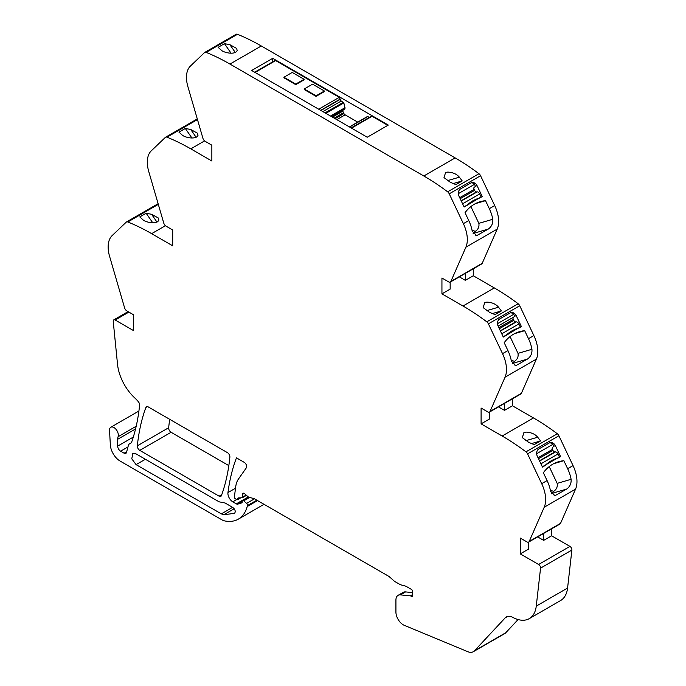 <?xml version="1.0" encoding="UTF-8"?>
<svg xmlns="http://www.w3.org/2000/svg" width="686" height="686" viewBox="0 0 686 686"><rect width="100%" height="100%" fill="white"/><g stroke="black" fill="none" stroke-linecap="round" stroke-linejoin="round"><path stroke-width="1.03" d="M130.975 443.045L130.057 443.568A7.272 4.193 -120 0 0 130.546 443.362A7.272 4.193 -120 0 0 131.781 441.758A242.312 139.901 -120 0 0 139.592 405.194A3.464 1.998 -120 0 0 138.246 401.567A34.617 19.988 -120 0 0 137.492 400.727A34.617 19.988 -120 0 0 134.653 397.837A34.617 19.988 -120 0 0 134.619 397.811A34.626 19.988 60 0 1 117.538 364.386L113.233 321.425A2.77 1.604 60 0 1 113.79 319.873A2.77 1.604 60 0 1 115.179 320.01L133.53 330.601L133.53 314.771L126.859 310.921A3.464 1.998 60 0 1 124.586 307.843L109.571 256.272A27.689 15.992 60 0 1 109.194 240.297A27.689 15.992 60 0 1 112.092 235.65L126.233 222.153A3.464 1.998 60 0 1 126.456 221.981A3.464 1.998 60 0 1 127.819 221.972A225.077 129.954 60 0 1 151.64 233.652L172.692 245.811L172.692 229.982L166.021 226.131A3.464 1.998 60 0 1 163.748 223.053L148.742 171.483A27.689 15.992 60 0 1 148.356 155.508A27.689 15.992 60 0 1 151.254 150.86L165.395 137.354A3.499 2.015 60 0 1 165.618 137.191A3.499 2.015 60 0 1 166.981 137.183A225.162 129.997 60 0 1 190.802 148.862L211.854 161.013L211.854 145.192L205.183 141.333A3.464 1.998 60 0 1 202.91 138.255L187.904 86.693A27.689 15.992 60 0 1 187.518 70.709A27.689 15.992 60 0 1 190.416 66.07L204.557 52.565A3.499 2.015 60 0 1 204.78 52.402A3.499 2.015 60 0 1 206.143 52.385A225.162 129.997 60 0 1 229.964 64.072L423.828 175.993A225.077 129.954 60 0 1 447.649 191.814A3.464 1.998 60 0 1 449.236 193.829L480.569 175.736A3.464 1.998 60 0 0 478.974 173.73A225.077 129.954 60 0 0 455.152 157.909L261.297 45.979A225.162 129.997 60 0 0 237.476 34.3A3.499 2.015 60 0 0 236.104 34.309A3.499 2.015 60 0 0 235.89 34.48M237.193 50.464L236.593 48.389L229.904 44.701L224.476 43.664L218.114 47.334L220.961 49.872C223.25 52.676 235.332 55.377 237.193 50.464M272.702 58.336L388.302 125.075L367.25 137.226L251.651 70.487L272.702 58.336L272.702 61.826M475.441 203.622L485.525 200.672L489.315 208.673L494.7 205.568L480.569 175.736M494.7 205.568A27.689 15.992 60 0 1 497.221 229.098L482.207 263.33A3.464 1.998 60 0 1 481.675 263.964L450.342 282.049A3.464 1.998 60 0 1 448.61 281.877L441.938 278.027L441.938 293.857L462.99 306.007A225.077 129.954 60 0 1 486.811 321.828A3.464 1.998 60 0 1 488.398 323.843L519.731 305.75A3.464 1.998 60 0 0 518.144 303.744A225.077 129.954 60 0 0 494.323 287.923L473.271 275.763L473.271 268.809M514.603 333.636L524.687 330.686L528.486 338.687L533.871 335.583L519.731 305.75M533.871 335.583A27.689 15.992 60 0 1 536.383 359.112L521.377 393.344A3.464 1.998 60 0 1 520.837 393.978L489.504 412.063A3.464 1.998 60 0 1 487.772 411.892L481.1 408.041L481.1 423.871L502.152 436.022A225.162 129.997 60 0 1 525.973 451.842A3.499 2.015 60 0 1 527.56 453.858L558.893 435.764A3.499 2.015 60 0 0 557.306 433.758A225.162 129.997 60 0 0 533.485 417.937L512.433 405.778L512.433 398.823M553.774 463.65L563.849 460.7L567.648 468.701L573.033 465.597L558.893 435.764M573.033 465.597A27.689 15.992 60 0 1 575.545 489.127L560.539 523.358A3.464 1.998 60 0 1 559.999 523.993L528.666 542.077A3.464 1.998 60 0 1 526.934 541.906L520.262 538.056L520.262 553.885L528.486 549.134L528.486 542.163M543.664 533.416L543.664 540.371L551.501 535.852L551.595 528.837M551.595 535.792L569.946 546.39A2.77 1.595 60 0 1 571.884 550.043L567.579 588.039A34.617 19.988 60 0 1 560.599 600.542L529.266 618.635A34.617 19.988 60 0 1 512.871 617.426A13.849 7.992 -120 0 0 506.328 616.954A13.849 7.992 -120 0 0 505.23 617.829L474.446 650.825L505.779 632.732L518.076 619.552M505.779 632.732A13.849 7.992 60 0 1 504.682 633.615L473.349 651.7A13.849 7.992 -120 0 0 474.446 650.825M157.557 204.059A3.464 1.998 60 0 1 157.789 203.896A3.464 1.998 60 0 1 158.132 203.759M196.728 119.27A3.499 2.015 60 0 1 196.942 119.107A3.499 2.015 60 0 1 197.294 118.97M228.832 465.614L171.097 432.283A3.464 1.998 60 0 1 168.662 427.738A242.312 139.901 60 0 1 169.716 419.335M231.071 53.216L224.476 43.664M450.419 182.347L455.847 184.594L462.218 180.924L459.363 177.185C456.825 174.107 452.983 172.409 447.838 172.083L445.634 172.383L444.005 177.614L450.419 182.347M485.525 200.672A41.537 33.588 73.7 0 0 480.337 201.658A41.537 33.588 73.7 0 0 465.039 212.703L468.761 220.549L463.376 223.653L449.236 193.829M460.538 188.924A5.539 4.476 73.7 0 0 458.977 196.153L464.13 207.035L466.652 205.577A41.537 33.588 73.7 0 1 466.952 205.286A41.795 33.794 73.7 0 1 478.348 198.426A41.537 33.588 73.7 0 1 478.785 198.288A41.537 33.588 73.7 0 1 479.711 198.04L482.241 196.573L477.087 185.7A5.539 4.476 73.7 0 0 471.616 182.648A5.539 4.476 73.7 0 0 470.81 182.991L460.538 188.924M489.315 208.673A27.689 15.992 60 0 1 492.78 219.28L478.845 223.353C479.394 226.749 478.236 229.407 475.355 231.311L472.054 230.29M468.761 220.549A27.689 15.992 60 0 1 472.217 231.148L476.607 235.684L488.312 229.055C491.613 226.637 493.097 223.379 492.78 219.28M463.376 223.653A27.689 15.992 60 0 1 466.274 231.645A27.689 15.992 60 0 1 465.888 247.192L450.882 281.423A3.464 1.998 60 0 1 450.342 282.049M450.162 282.135L450.162 289.106L441.938 293.857M459.32 276.87L465.34 280.342L473.271 275.763M489.581 312.362L495.018 314.608L501.38 310.938L498.533 307.199C495.987 304.121 492.145 302.423 487 302.097L484.805 302.397L483.167 307.628L489.581 312.362M524.687 330.686A41.537 33.588 73.7 0 0 519.508 331.672A41.537 33.588 73.7 0 0 504.201 342.717L507.923 350.563L502.538 353.667L488.398 323.843M499.7 318.939A5.539 4.476 73.7 0 0 498.139 326.167L503.292 337.049L505.822 335.591A41.537 33.588 73.7 0 1 506.114 335.3A41.795 33.794 73.7 0 1 517.51 328.44A41.537 33.588 73.7 0 1 517.947 328.302A41.537 33.588 73.7 0 1 518.873 328.054L521.403 326.587L516.249 315.714A5.539 4.476 73.7 0 0 510.778 312.662A5.539 4.476 73.7 0 0 509.981 313.005L499.7 318.939M528.486 338.687A27.689 15.992 60 0 1 531.942 349.294L518.007 353.367C518.556 356.763 517.398 359.421 514.517 361.325L511.216 360.304M507.923 350.563A27.689 15.992 60 0 1 511.379 361.162L515.769 365.698L527.474 359.07C530.775 356.651 532.259 353.393 531.942 349.294M502.538 353.667A27.689 15.992 60 0 1 505.436 361.659A27.689 15.992 60 0 1 505.05 377.197L490.044 411.437A3.464 1.998 60 0 1 489.504 412.063M489.324 412.149L489.324 419.12L481.1 423.871M498.482 406.884L504.502 410.357L512.433 405.778M537.695 437.214L540.542 440.952L534.18 444.622L528.743 442.376L522.329 437.642L523.967 432.412L526.162 432.111C531.307 432.437 535.157 434.135 537.695 437.214L525.63 440.738M563.849 460.7A41.537 33.588 73.7 0 0 558.67 461.687A41.537 33.588 73.7 0 0 543.363 472.731L547.085 480.577L541.7 483.681L527.56 453.858M538.862 448.953A5.539 4.476 73.7 0 0 537.301 456.181L542.455 467.063L544.976 465.605A41.537 33.588 73.7 0 1 545.276 465.314A41.795 33.794 73.7 0 1 556.672 458.445A41.537 33.588 73.7 0 1 557.118 458.317A41.537 33.588 73.7 0 1 558.044 458.068L560.573 456.602L555.411 445.728A5.539 4.476 73.7 0 0 549.94 442.676A5.539 4.476 73.7 0 0 549.143 443.019L538.862 448.953M567.648 468.701A27.689 15.992 60 0 1 571.104 479.308L557.169 483.381C557.727 486.777 556.56 489.435 553.679 491.339L550.378 490.318M547.085 480.577A27.689 15.992 60 0 1 550.541 491.176L554.931 495.712L566.636 489.084C569.937 486.666 571.421 483.407 571.104 479.308M541.7 483.681A27.689 15.992 60 0 1 544.598 491.673A27.689 15.992 60 0 1 544.221 507.211L529.206 541.451A3.464 1.998 60 0 1 528.666 542.077M543.664 540.371L537.644 536.898M529.266 618.635A34.617 19.988 60 0 0 536.255 606.124L540.559 568.137A2.77 1.595 60 0 0 538.613 564.475L520.262 553.885M136.197 426.263L118.095 436.708A6.234 3.602 -120 0 0 116.44 429.882A6.234 3.602 -120 0 0 110.823 427.232A6.234 3.602 -120 0 0 109.537 430.431L110.343 444.871A13.849 7.992 -120 0 0 120.11 461.069L221.741 519.739A13.849 7.992 -120 0 0 224.802 520.94A48.466 27.98 -120 0 0 238.334 519.148A48.466 27.98 -120 0 0 247.2 506.525L247.449 505.591A1.732 1.003 -120 0 0 246.583 503.361L243.719 500.823A1.732 1.003 -120 0 0 242.535 500.506A1.732 1.003 -120 0 0 242.184 501.303L242.184 502.169A1.381 0.797 -120 0 1 241.892 502.804A1.381 0.797 -120 0 1 241.806 502.838L237.836 504.133A3.464 1.998 -120 0 1 236.327 503.858L232.803 501.826A6.92 3.996 -120 0 1 227.958 492.582A242.312 139.901 60 0 1 236.456 457.862L244.225 462.347A3.464 1.998 -120 0 1 246.343 467.809L238.471 479.017A31.153 17.99 -120 0 0 235.735 486.614L234.38 496.921A1.381 0.797 -120 0 0 235.349 498.773L236.816 499.622A1.381 0.797 -120 0 0 237.51 499.691A1.381 0.797 -120 0 0 237.802 499.056L237.802 498.773A1.732 1.003 -120 0 1 238.153 497.985A1.732 1.003 -120 0 1 238.454 497.899L242.175 497.77A1.381 0.797 -120 0 0 242.407 497.71A1.381 0.797 -120 0 0 242.698 497.076L242.698 494.203A2.075 1.2 -120 0 1 243.127 493.251A2.075 1.2 -120 0 1 244.542 493.637L247.835 496.553A3.464 1.998 -120 0 0 249.104 497.29L253.649 498.508A6.92 3.996 -120 0 1 254.918 499.048L388.37 576.094A6.92 3.996 -120 0 1 389.639 577.02L393.593 580.528A10.041 5.797 -120 0 0 395.436 581.865L399.449 584.18A10.041 5.797 -120 0 0 401.284 584.961L405.237 586.024A6.92 3.996 -120 0 1 406.506 586.564L411.343 589.351A1.732 1.003 -120 0 1 412.569 591.478L412.569 595.602A1.732 1.003 -120 0 1 412.209 596.391A1.732 1.003 -120 0 1 411.343 596.306L410.854 596.023A1.732 1.003 -120 0 0 410.382 595.86L400.453 594.882A10.384 5.994 -120 0 0 398.069 595.345A10.384 5.994 -120 0 0 395.925 600.096L395.925 612.109A10.384 5.994 -120 0 0 404.286 625.332L467.792 651.691A13.849 7.992 -120 0 0 473.349 651.7M412.569 592.601L405.598 591.907A10.384 5.994 -120 0 0 403.214 592.37L398.069 595.345M118.095 436.708A10.384 5.994 -120 0 0 117.683 439.28L117.683 446.097A4.15 2.401 -120 0 0 120.616 451.182L124.115 453.206A3.464 1.998 -120 0 0 125.847 453.377A3.464 1.998 -120 0 0 126.481 452.477L128.333 445.574A6.92 3.996 -120 0 1 129.594 443.773A6.92 3.996 -120 0 1 130.057 443.568M158.86 220.052L158.269 217.968L151.58 214.289L146.144 213.243L139.781 216.922L142.628 219.451C144.918 222.264 157 224.957 158.86 220.052M198.022 135.253L197.431 133.178L190.742 129.5L185.314 128.454L178.943 132.132L181.799 134.662C184.08 137.474 196.17 140.167 198.022 135.253M137.337 445.823A3.464 1.998 -120 0 0 139.764 450.368L219.117 496.175A3.464 1.998 -120 0 0 220.841 496.347A3.464 1.998 -120 0 0 221.424 495.618A242.312 139.901 -120 0 0 229.87 457.193A3.464 1.998 -120 0 0 227.435 452.649L148.185 406.892A3.464 1.998 -120 0 0 146.452 406.721A3.464 1.998 -120 0 0 145.869 407.458A242.312 139.901 -120 0 0 137.337 445.823L168.662 427.738M234.595 513.3L234.535 513.334C235.83 511.593 235.255 509.647 232.837 507.494L224.991 502.967L219.117 501.835L136.077 453.892L132.792 453.566L131.781 458.831L136.077 464.628L221.338 513.857L223.756 514.783L234.569 513.317M255.081 72.467L275.643 60.591A1.389 0.797 -120 0 0 274.949 60.522L254.678 72.227M275.643 60.591L339.278 97.335L340.256 99.316A1.381 0.797 -120 0 0 341.242 101.014L322.883 111.612M331.57 116.629L344.964 108.894L331.57 116.629L344.964 108.894L343.875 102.917L341.242 101.014M343.454 109.769A2.427 1.398 -120 0 0 342.949 110.875L342.949 111.072A2.427 1.398 -120 0 0 343.454 112.761L343.918 113.567A2.427 1.398 -120 0 0 345.135 114.845L357.715 122.117M369.471 117.315L367.49 116.56M351.524 128.145L372.078 116.277A1.381 0.797 -120 0 0 371.392 116.208L351.112 127.913M372.078 116.277L387.804 125.358M465.34 273.388L465.34 280.342M504.502 403.402L504.502 410.357M453.3 183.531L462.218 180.924M470.888 206.572L478.845 223.353M471.042 182.87A5.539 4.476 73.7 0 1 474.643 184.242L475.287 186.223L477.087 185.7M478.614 198.34L482.241 196.573M481.066 196.916L479.66 193.941A2.77 1.595 -120 0 0 477.156 191.874L476.496 191.909A2.075 1.2 -120 0 1 474.618 190.356L474.146 189.353A2.075 1.2 -120 0 1 474.266 187.218L474.806 186.901A2.77 1.595 -120 0 0 475.287 186.223M478.785 198.288L466.652 205.577M465.485 205.911A41.795 33.794 73.7 0 0 465.477 205.92L464.002 206.769M473.048 233.763L475.355 231.311M492.462 313.545L501.38 310.938M510.05 336.586L518.007 353.367M510.204 312.885A5.539 4.476 73.7 0 1 513.805 314.257L514.449 316.237L516.249 315.714M517.776 328.354L521.403 326.587M520.237 326.93L518.822 323.955A2.77 1.595 -120 0 0 516.326 321.888L515.658 321.923A2.075 1.2 -120 0 1 513.78 320.371L513.308 319.367A2.075 1.2 -120 0 1 513.437 317.232L513.968 316.915A2.77 1.595 -120 0 0 514.449 316.237M517.947 328.302L505.814 335.591M504.647 335.926A41.795 33.794 73.7 0 0 504.639 335.934L503.172 336.783M512.219 363.777L514.517 361.325M531.633 443.559L540.542 440.952M549.212 466.6L557.169 483.381M549.366 442.899A5.539 4.476 73.7 0 1 552.967 444.271L553.611 446.252L555.411 445.728M556.938 458.368L560.573 456.602M559.399 456.945L557.984 453.969A2.77 1.595 -120 0 0 555.488 451.903L554.82 451.937A2.075 1.2 -120 0 1 552.942 450.385L552.47 449.381A2.075 1.2 -120 0 1 552.599 447.246L553.13 446.929A2.77 1.595 -120 0 0 553.611 446.252M557.118 458.317L543.809 465.94A41.795 33.794 73.7 0 0 543.809 465.948L544.976 465.605M542.334 466.797L543.809 465.948M551.381 493.791L553.679 491.339M152.746 222.796L146.144 213.243M191.909 138.006L185.314 128.454M316.075 96.374L324.392 91.572L324.392 91.006L316.075 95.808L316.075 96.374L304.232 89.54L304.232 88.974L316.075 95.808M295.76 84.644L304.078 79.842L304.078 79.276L295.76 84.078L295.76 84.644L283.918 77.81L283.918 77.244L295.76 84.078M304.232 88.974L312.559 84.164L324.392 91.006M283.918 77.244L292.236 72.442L304.078 79.276M206.143 52.385L237.476 34.3M229.964 64.072L261.297 45.979M423.828 175.993L455.152 157.909M235.324 52.539L229.904 44.701M447.649 191.814L478.974 173.73M465.888 247.192L497.221 229.098M450.882 281.423L482.207 263.33M462.99 306.007L494.323 287.923M486.811 321.828L518.144 303.744M505.05 377.197L536.383 359.112M490.044 411.437L521.377 393.344M502.152 436.022L533.485 417.937M525.973 451.842L557.306 433.758M544.221 507.211L575.545 489.127M529.206 541.451L560.539 523.358M538.613 564.475L569.946 546.39M540.559 568.137L571.884 550.043M536.255 606.124L567.579 588.039M507.64 616.44L505.23 617.829M405.598 591.907L400.453 594.882M410.382 595.86L412.569 594.599M412.569 595.036L410.854 596.023M411.343 596.306L412.569 595.602M244.165 493.354L242.698 494.203M242.698 497.076L246.163 495.069M239.363 497.865L237.802 498.773M237.802 499.056L239.886 497.847M227.958 492.582L235.521 488.218M236.721 499.562L232.803 501.826M236.327 503.858L248.332 496.93M242.184 501.62L237.836 504.133M249.61 497.427L243.719 500.823M246.583 503.361L254.472 498.808M256.856 500.163L247.449 505.591M247.2 506.525L257.542 500.557M135.562 428.956L117.683 439.28M133.324 437.068L117.683 446.097M127.965 446.946L120.616 451.182M126.687 451.722L124.115 453.206M115.179 320.01L128.882 312.096M127.819 221.972L158.312 204.368M151.64 233.652L165.42 225.703M166.981 137.183L197.474 119.578M190.802 148.862L204.582 140.904M171.097 432.283L139.764 450.368M219.117 496.175L221.775 494.64M147.379 406.592L145.869 407.458M232.597 507.357L221.338 513.857M145.381 459.26L136.077 464.628M234.192 508.755L223.756 514.783M447.306 180.71L459.363 177.185M473.889 233.274L488.312 229.055M477.542 235.272L475.715 235.804M486.468 310.724L498.533 307.199M513.051 363.288L527.474 359.07M516.704 365.286L514.877 365.818M552.221 493.303L566.636 489.084M555.866 495.301L554.039 495.832M151.58 214.289L156.991 222.127M196.153 137.329L190.742 129.5M367.953 116.44L349.603 127.039M336.809 119.647L345.135 114.845M343.918 113.567L335.094 118.661M334.168 118.129L343.454 112.761M342.949 111.072L332.453 117.135M332.281 117.04L342.949 110.875M345.032 108.74L331.467 116.569M330.635 116.08L345.032 107.771M345.024 107.676L330.541 116.037M343.875 102.917L325.85 113.327M343.403 102.265L325.044 112.864M340.256 99.316L320.919 110.48M320.679 110.343L340.256 99.033M318.724 109.211L339.278 97.335M474.806 186.901L474.266 187.218M474.643 184.242L458.334 193.658M462.596 203.793L479.66 193.941M477.156 191.874L461.284 201.032M461.155 200.758L476.496 191.909M474.618 190.356L460.177 198.691M459.706 197.697L474.146 189.353M513.968 316.915L498.096 326.082M513.805 314.257L497.496 323.672M501.758 333.808L518.822 323.955M516.326 321.888L500.454 331.046M500.317 330.772L515.658 321.923M513.78 320.371L499.339 328.705M498.868 327.711L513.308 319.367M513.437 317.232L498.096 326.09M553.13 446.929L552.599 447.246M552.967 444.271L536.658 453.686M540.92 463.822L557.984 453.969M555.488 451.903L539.616 461.061M539.479 460.786L554.82 451.937M552.942 450.385L538.501 458.72M538.03 457.725L552.47 449.381M204.78 52.402L236.104 34.309M246.48 495.352L242.407 497.71M240.743 497.822L237.51 499.691M248.529 497.05L242.535 500.506M264.033 504.304L238.334 519.148M138.915 411.008L110.823 427.232M131.12 442.89L129.594 443.773M113.79 319.873L128.076 311.624M126.456 221.981L157.789 203.896M165.618 137.191L196.942 119.107M367.61 116.406L349.397 126.919"/></g></svg>

